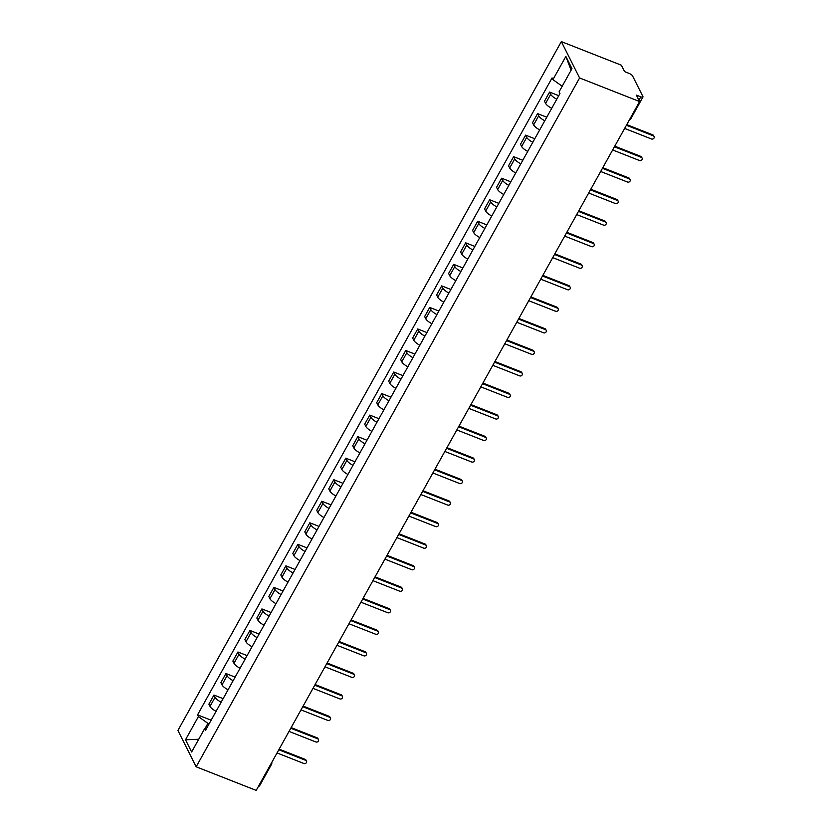 <?xml version="1.0" encoding="UTF-8"?>
<svg xmlns="http://www.w3.org/2000/svg" width="832" height="832" viewBox="0 0 832 832"><rect width="100%" height="100%" fill="white"/><g stroke="black" fill="none" stroke-linecap="round" stroke-linejoin="round"><path stroke-width="1.25" d="M639.6 101.546L636.376 95.118L640.786 96.845A3.318 0.998 29.1 0 0 642.949 97.001A3.318 0.998 29.1 0 0 642.897 96.512L632.57 75.93A3.318 0.998 29.1 0 0 628.992 73.362L624.582 71.625L621.348 65.198L561.33 41.6L177.913 730.454L196.165 766.802L579.582 77.958L639.6 101.546L256.194 790.4L196.165 766.802M270.525 764.65A3.318 0.998 -150.9 0 0 271.45 764.462L259.542 785.855A3.318 0.998 -150.9 0 1 258.617 786.053M561.33 41.6L579.582 77.958M556.774 99.226A7.623 2.309 -150.9 0 1 550.69 94.286L549.578 92.071L544.502 101.182L545.615 103.397A7.623 2.309 29.1 0 0 551.699 108.337M558.75 95.68L549.578 92.071M544.783 120.765A7.623 2.309 -150.9 0 1 538.699 115.825L537.586 113.61L532.522 122.72L533.634 124.935A7.623 2.309 29.1 0 0 539.708 129.875M546.759 117.208L537.586 113.61M532.792 142.293A7.623 2.309 -150.9 0 1 526.718 137.363L525.606 135.138L520.53 144.248L521.643 146.474A7.623 2.309 29.1 0 0 527.727 151.414M534.778 138.746L525.606 135.138M520.811 163.831A7.623 2.309 -150.9 0 1 514.727 158.891L513.614 156.676L508.55 165.786L509.662 168.002A7.623 2.309 29.1 0 0 515.736 172.942M522.787 160.285L513.614 156.676M508.82 185.37A7.623 2.309 -150.9 0 1 502.746 180.43L501.634 178.214L496.558 187.325L497.671 189.54A7.623 2.309 29.1 0 0 503.755 194.48M510.796 181.813L501.634 178.214M496.839 206.908A7.623 2.309 -150.9 0 1 490.755 201.968L489.642 199.753L484.578 208.863L485.69 211.078A7.623 2.309 29.1 0 0 491.764 216.018M498.815 203.351L489.642 199.753M484.848 228.436A7.623 2.309 -150.9 0 1 478.774 223.496L477.662 221.281L472.586 230.391L473.699 232.617A7.623 2.309 29.1 0 0 479.783 237.546M486.824 224.89L477.662 221.281M472.867 249.974A7.623 2.309 -150.9 0 1 466.783 245.034L465.67 242.819L460.606 251.93L461.718 254.145A7.623 2.309 29.1 0 0 467.792 259.085M474.843 246.418L465.67 242.819M460.876 271.513A7.623 2.309 -150.9 0 1 454.802 266.573L453.69 264.358L448.614 273.468L449.727 275.683A7.623 2.309 29.1 0 0 455.811 280.623M462.852 267.956L453.69 264.358M448.895 293.041A7.623 2.309 -150.9 0 1 442.811 288.111L441.698 285.886L436.634 294.996L437.746 297.222A7.623 2.309 29.1 0 0 443.82 302.151M450.871 289.494L441.698 285.886M436.904 314.579A7.623 2.309 -150.9 0 1 430.83 309.639L429.718 307.424L424.642 316.534L425.755 318.75A7.623 2.309 29.1 0 0 431.839 323.69M438.88 311.033L429.718 307.424M424.923 336.118A7.623 2.309 -150.9 0 1 418.839 331.178L417.726 328.962L412.651 338.073L413.774 340.288A7.623 2.309 29.1 0 0 419.848 345.228M426.899 332.561L417.726 328.962M412.932 357.646A7.623 2.309 -150.9 0 1 406.858 352.716L405.746 350.49L400.67 359.601L401.783 361.826A7.623 2.309 29.1 0 0 407.867 366.756M414.908 354.099L405.746 350.49M400.951 379.184A7.623 2.309 -150.9 0 1 394.867 374.244L393.754 372.029L388.679 381.139L389.792 383.354A7.623 2.309 29.1 0 0 395.876 388.294M402.927 375.638L393.754 372.029M388.96 400.722A7.623 2.309 -150.9 0 1 382.886 395.782L381.763 393.567L376.698 402.678L377.811 404.893A7.623 2.309 29.1 0 0 383.885 409.833M390.936 397.166L381.763 393.567M376.979 422.25A7.623 2.309 -150.9 0 1 370.895 417.321L369.782 415.095L364.707 424.206L365.82 426.431A7.623 2.309 29.1 0 0 371.904 431.371M378.955 418.704L369.782 415.095M364.988 443.789A7.623 2.309 -150.9 0 1 358.904 438.849L357.791 436.634L352.726 445.744L353.839 447.959A7.623 2.309 29.1 0 0 359.913 452.899M366.964 440.242L357.791 436.634M352.997 465.327A7.623 2.309 -150.9 0 1 346.923 460.387L345.81 458.172L340.735 467.282L341.848 469.498A7.623 2.309 29.1 0 0 347.932 474.438M354.983 461.77L345.81 458.172M341.016 486.866A7.623 2.309 -150.9 0 1 334.932 481.926L333.819 479.71L328.754 488.821L329.867 491.036A7.623 2.309 29.1 0 0 335.941 495.976M342.992 483.309L333.819 479.71M329.025 508.394A7.623 2.309 -150.9 0 1 322.951 503.454L321.838 501.238L316.763 510.349L317.876 512.574A7.623 2.309 29.1 0 0 323.96 517.504M331.001 504.847L321.838 501.238M317.044 529.932A7.623 2.309 -150.9 0 1 310.96 524.992L309.847 522.777L304.782 531.887L305.895 534.102A7.623 2.309 29.1 0 0 311.969 539.042M319.02 526.375L309.847 522.777M305.053 551.47A7.623 2.309 -150.9 0 1 298.979 546.53L297.866 544.315L292.791 553.426L293.904 555.641A7.623 2.309 29.1 0 0 299.988 560.581M307.029 547.914L297.866 544.315M293.072 572.998A7.623 2.309 -150.9 0 1 286.988 568.069L285.875 565.843L280.81 574.954L281.923 577.179A7.623 2.309 29.1 0 0 287.997 582.109M295.048 569.452L285.875 565.843M281.081 594.537A7.623 2.309 -150.9 0 1 275.007 589.597L273.894 587.382L268.819 596.492L269.932 598.707A7.623 2.309 29.1 0 0 276.016 603.647M283.057 590.99L273.894 587.382M269.1 616.075A7.623 2.309 -150.9 0 1 263.016 611.135L261.903 608.92L256.838 618.03L257.951 620.246A7.623 2.309 29.1 0 0 264.025 625.186M271.076 612.518L261.903 608.92M257.109 637.603A7.623 2.309 -150.9 0 1 251.035 632.674L249.922 630.448L244.847 639.558L245.96 641.784A7.623 2.309 29.1 0 0 252.044 646.714M259.085 634.057L249.922 630.448M245.128 659.142A7.623 2.309 -150.9 0 1 239.044 654.202L237.931 651.986L232.856 661.097L233.979 663.312A7.623 2.309 29.1 0 0 240.053 668.252M247.104 655.595L237.931 651.986M233.137 680.68A7.623 2.309 -150.9 0 1 227.063 675.74L225.95 673.525L220.875 682.635L221.988 684.85A7.623 2.309 29.1 0 0 228.072 689.79M235.113 677.123L225.95 673.525M221.156 702.208A7.623 2.309 -150.9 0 1 215.072 697.278L213.959 695.053L208.884 704.163L209.997 706.389A7.623 2.309 29.1 0 0 216.081 711.329M223.132 698.662L213.959 695.053M562.172 86.268L552.937 79.622L565.854 56.43L571.979 68.65L559.073 91.842L559.936 93.548L205.41 730.496L204.558 728.78L191.641 751.972L185.515 739.762L198.422 716.57L207.896 723.382L204.922 728.728M552.937 79.622L552.084 77.917L197.558 714.854L198.422 716.57M209.102 723.861L207.896 723.382M211.141 720.2L197.558 714.854M206.534 728.468L204.558 728.78M565.854 56.43L571.116 70.21M198.713 739.274L185.515 739.762M626.756 124.634L652.787 134.867A1.903 1.664 -26.7 0 1 653.609 135.595L654.087 136.542A1.903 1.664 153.3 0 0 653.266 135.814L626.413 125.258M624.645 128.43L651.498 138.986A1.903 1.664 153.3 0 0 654.087 136.542M614.775 146.172L640.806 156.395A1.903 1.664 -26.7 0 1 641.618 157.134L642.096 158.08A1.903 1.664 153.3 0 0 641.274 157.342L614.422 146.786M612.654 149.968L639.506 160.524A1.903 1.664 153.3 0 0 642.096 158.08M602.784 167.7L628.815 177.934A1.903 1.664 -26.7 0 1 629.637 178.662L630.115 179.608A1.903 1.664 153.3 0 0 629.294 178.88L602.441 168.324M600.673 171.496L627.526 182.052A1.903 1.664 153.3 0 0 630.115 179.608M590.803 189.238L616.834 199.472A1.903 1.664 -26.7 0 1 617.646 200.2L618.124 201.146A1.903 1.664 153.3 0 0 617.302 200.418L590.45 189.862M588.682 193.034L615.534 203.59A1.903 1.664 153.3 0 0 618.124 201.146M578.812 210.777L604.843 221A1.903 1.664 -26.7 0 1 605.665 221.738L606.143 222.685A1.903 1.664 153.3 0 0 605.322 221.946L578.469 211.39M576.701 214.573L603.554 225.129A1.903 1.664 153.3 0 0 606.143 222.685M566.821 232.305L592.862 242.538A1.903 1.664 -26.7 0 1 593.674 243.277L594.152 244.213A1.903 1.664 153.3 0 0 593.33 243.485L566.478 232.929M564.71 236.101L591.562 246.657A1.903 1.664 153.3 0 0 594.152 244.213M554.84 253.843L580.871 264.077A1.903 1.664 -26.7 0 1 581.693 264.805L582.161 265.751A1.903 1.664 153.3 0 0 581.35 265.023L554.497 254.467M552.729 257.639L579.582 268.195A1.903 1.664 153.3 0 0 582.161 265.751M542.849 275.382L568.88 285.615A1.903 1.664 -26.7 0 1 569.702 286.343L570.18 287.29A1.903 1.664 153.3 0 0 569.358 286.551L542.506 276.006M540.738 279.178L567.59 289.734A1.903 1.664 153.3 0 0 570.18 287.29M530.868 296.91L556.899 307.143A1.903 1.664 -26.7 0 1 557.721 307.882L558.189 308.828A1.903 1.664 153.3 0 0 557.378 308.09L530.525 297.534M528.757 300.716L555.61 311.262A1.903 1.664 153.3 0 0 558.189 308.828M518.877 318.448L544.908 328.682A1.903 1.664 -26.7 0 1 545.73 329.41L546.208 330.356A1.903 1.664 153.3 0 0 545.386 329.628L518.534 319.072M516.766 322.244L543.618 332.8A1.903 1.664 153.3 0 0 546.208 330.356M506.896 339.986L532.927 350.22A1.903 1.664 -26.7 0 1 533.749 350.948L534.217 351.894A1.903 1.664 153.3 0 0 533.406 351.156L506.542 340.61M504.785 343.782L531.638 354.338A1.903 1.664 153.3 0 0 534.217 351.894M494.905 361.514L520.936 371.748A1.903 1.664 -26.7 0 1 521.758 372.486L522.236 373.433A1.903 1.664 153.3 0 0 521.414 372.694L494.562 362.138M492.794 365.321L519.646 375.866A1.903 1.664 153.3 0 0 522.236 373.433M482.924 383.053L508.955 393.286A1.903 1.664 -26.7 0 1 509.777 394.014L510.245 394.961A1.903 1.664 153.3 0 0 509.423 394.233L482.57 383.677M480.802 386.849L507.666 397.405A1.903 1.664 153.3 0 0 510.245 394.961M470.933 404.591L496.964 414.825A1.903 1.664 -26.7 0 1 497.786 415.553L498.264 416.499A1.903 1.664 153.3 0 0 497.442 415.771L470.59 405.215M468.822 408.387L495.674 418.943A1.903 1.664 153.3 0 0 498.264 416.499M458.952 426.13L484.983 436.353A1.903 1.664 -26.7 0 1 485.805 437.091L486.273 438.038A1.903 1.664 153.3 0 0 485.451 437.299L458.598 426.743M456.83 429.926L483.683 440.482A1.903 1.664 153.3 0 0 486.273 438.038M446.961 447.658L472.992 457.891A1.903 1.664 -26.7 0 1 473.814 458.619L474.292 459.566A1.903 1.664 153.3 0 0 473.47 458.838L446.618 448.282M444.85 451.454L471.702 462.01A1.903 1.664 153.3 0 0 474.292 459.566M434.98 469.196L461.011 479.43A1.903 1.664 -26.7 0 1 461.833 480.158L462.301 481.104A1.903 1.664 153.3 0 0 461.479 480.376L434.626 469.82M432.858 472.992L459.711 483.548A1.903 1.664 153.3 0 0 462.301 481.104M422.989 490.734L449.02 500.958A1.903 1.664 -26.7 0 1 449.842 501.696L450.32 502.642A1.903 1.664 153.3 0 0 449.498 501.904L422.646 491.348M420.878 494.53L447.73 505.086A1.903 1.664 153.3 0 0 450.32 502.642M411.008 512.262L437.039 522.496A1.903 1.664 -26.7 0 1 437.85 523.234L438.329 524.17A1.903 1.664 153.3 0 0 437.507 523.442L410.654 512.886M408.886 516.058L435.739 526.614A1.903 1.664 153.3 0 0 438.329 524.17M399.017 533.801L425.048 544.034A1.903 1.664 -26.7 0 1 425.87 544.762L426.348 545.709A1.903 1.664 153.3 0 0 425.526 544.981L398.674 534.425M396.906 537.597L423.758 548.153A1.903 1.664 153.3 0 0 426.348 545.709M387.026 555.339L413.067 565.573A1.903 1.664 -26.7 0 1 413.878 566.301L414.357 567.247A1.903 1.664 153.3 0 0 413.535 566.509L386.682 555.963M384.914 559.135L411.767 569.691A1.903 1.664 153.3 0 0 414.357 567.247M375.045 576.867L401.076 587.101A1.903 1.664 -26.7 0 1 401.898 587.839L402.366 588.786A1.903 1.664 153.3 0 0 401.554 588.047L374.702 577.491M372.934 580.674L399.786 591.219A1.903 1.664 153.3 0 0 402.366 588.786M363.054 598.406L389.085 608.639A1.903 1.664 -26.7 0 1 389.906 609.367L390.385 610.314A1.903 1.664 153.3 0 0 389.563 609.586L362.71 599.03M360.942 602.202L387.795 612.758A1.903 1.664 153.3 0 0 390.385 610.314M351.073 619.944L377.104 630.178A1.903 1.664 -26.7 0 1 377.926 630.906L378.394 631.852A1.903 1.664 153.3 0 0 377.582 631.114L350.73 620.568M348.962 623.74L375.814 634.296A1.903 1.664 153.3 0 0 378.394 631.852M339.082 641.472L365.113 651.706A1.903 1.664 -26.7 0 1 365.934 652.444L366.413 653.39A1.903 1.664 153.3 0 0 365.591 652.652L338.738 642.096M336.97 645.278L363.823 655.824A1.903 1.664 153.3 0 0 366.413 653.39M327.101 663.01L353.132 673.244A1.903 1.664 -26.7 0 1 353.954 673.972L354.422 674.918A1.903 1.664 153.3 0 0 353.61 674.19L326.747 663.634M324.99 666.806L351.842 677.362A1.903 1.664 153.3 0 0 354.422 674.918M315.11 684.549L341.141 694.782A1.903 1.664 -26.7 0 1 341.962 695.51L342.441 696.457A1.903 1.664 153.3 0 0 341.619 695.729L314.766 685.173M312.998 688.345L339.851 698.901A1.903 1.664 153.3 0 0 342.441 696.457M303.129 706.087L329.16 716.31A1.903 1.664 -26.7 0 1 329.982 717.049L330.45 717.995A1.903 1.664 153.3 0 0 329.628 717.257L302.775 706.701M301.007 709.883L327.87 720.439A1.903 1.664 153.3 0 0 330.45 717.995M291.138 727.615L317.169 737.849A1.903 1.664 -26.7 0 1 317.99 738.577L318.469 739.523A1.903 1.664 153.3 0 0 317.647 738.795L290.794 728.239M289.026 731.411L315.879 741.967A1.903 1.664 153.3 0 0 318.469 739.523M279.157 749.154L305.188 759.387A1.903 1.664 -26.7 0 1 306.01 760.115L306.478 761.062A1.903 1.664 153.3 0 0 305.656 760.334L278.803 749.778M277.035 752.95L303.888 763.506A1.903 1.664 153.3 0 0 306.478 761.062M221.988 684.85L227.063 675.74M233.979 663.312L239.044 654.202M245.96 641.784L251.035 632.674M257.951 620.246L263.016 611.135M269.932 598.707L275.007 589.597M281.923 577.179L286.988 568.069M293.904 555.641L298.979 546.53M305.895 534.102L310.96 524.992M317.876 512.574L322.951 503.454M329.867 491.036L334.932 481.926M341.848 469.498L346.923 460.387M353.839 447.959L358.904 438.849M365.82 426.431L370.895 417.321M377.811 404.893L382.886 395.782M389.792 383.354L394.867 374.244M401.783 361.826L406.858 352.716M413.774 340.288L418.839 331.178M425.755 318.75L430.83 309.639M437.746 297.222L442.811 288.111M449.727 275.683L454.802 266.573M461.718 254.145L466.783 245.034M473.699 232.617L478.774 223.496M485.69 211.078L490.755 201.968M497.671 189.54L502.746 180.43M509.662 168.002L514.727 158.891M521.643 146.474L526.718 137.363M533.634 124.935L538.699 115.825M545.615 103.397L550.69 94.286M209.997 706.389L215.072 697.278M638.924 100.194L640.786 96.845M642.949 97.001L631.041 118.404A3.318 0.998 -150.9 0 1 630.115 118.602M653.266 135.814L652.787 134.867M641.274 157.342L640.806 156.395M629.294 178.88L628.815 177.934M617.302 200.418L616.834 199.472M605.322 221.946L604.843 221M593.33 243.485L592.862 242.538M581.35 265.023L580.871 264.077M569.358 286.551L568.88 285.615M557.378 308.09L556.899 307.143M545.386 329.628L544.908 328.682M533.406 351.156L532.927 350.22M521.414 372.694L520.936 371.748M509.423 394.233L508.955 393.286M497.442 415.771L496.964 414.825M485.451 437.299L484.983 436.353M473.47 458.838L472.992 457.891M461.479 480.376L461.011 479.43M449.498 501.904L449.02 500.958M437.507 523.442L437.039 522.496M425.526 544.981L425.048 544.034M413.535 566.509L413.067 565.573M401.554 588.047L401.076 587.101M389.563 609.586L389.085 608.639M377.582 631.114L377.104 630.178M365.591 652.652L365.113 651.706M353.61 674.19L353.132 673.244M341.619 695.729L341.141 694.782M329.628 717.257L329.16 716.31M317.647 738.795L317.169 737.849M305.656 760.334L305.188 759.387M271.45 764.462A3.318 3.318 0 0 0 271.825 762.32M629.418 119.85A3.318 3.318 0 0 0 631.041 118.404"/></g></svg>
